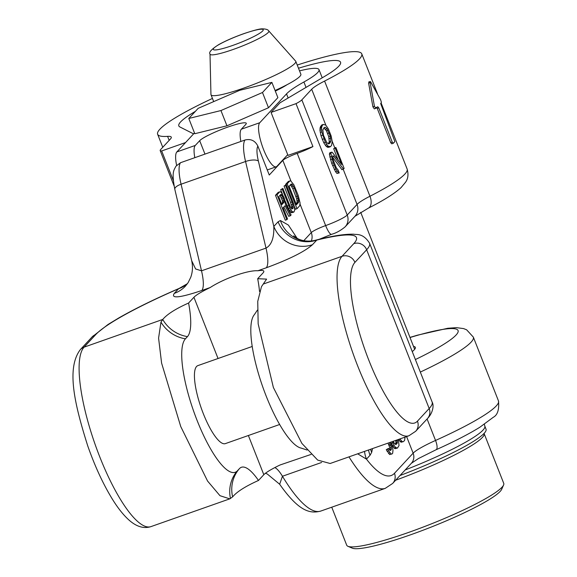 <?xml version="1.0" encoding="UTF-8"?>
<svg xmlns="http://www.w3.org/2000/svg" width="577" height="577" viewBox="0 0 577 577"><rect width="100%" height="100%" fill="white"/><g stroke="black" fill="none" stroke-linecap="round" stroke-linejoin="round"><path stroke-width="0.87" d="M357.668 453.81L366.46 459.141L370.059 455.26L371.696 452.296L372.482 448.589M398.491 439.436L401.065 442.234L403.467 441.607L404.614 440.374L405.018 437.135M395.743 440.402L395.966 442.631L395.209 444.297M397.279 439.862L397.228 443.237L396.089 444.47L394.495 443.641L393.658 441.989L391.365 443.352L394.113 448.033L395.086 448.675L397.495 448.048L399.039 445.531L398.296 439.501M389.576 442.573L391.314 447.067L391.256 449.678L390.492 450.5L389.879 450.312L388.559 448.343L386.258 449.699L389.619 454.568L392.028 453.94L392.663 453.255L392.973 450.37L392.548 447.435L390.636 442.198M388.04 443.114L389.778 447.608L389.735 450.132M280.054 195.257L282.42 200.645L282.485 202.844L281.562 203.84M290.455 184.799L292.835 188.672L296.686 198.856L297.162 202.116L296.116 204.006M368.342 208.16L354.956 216.267A11.814 11.288 -137.1 0 0 357.062 204.431A40.505 5.373 -21.5 0 1 369.951 196.245A109.702 14.54 -21.5 0 0 407.131 169.018C409.511 177.521 406.02 181.214 405.768 181.971L401.058 187.619C394.379 193.656 383.474 200.5 368.342 208.16A11.814 6.953 -117.1 0 0 369.951 196.245L324.584 81.069A40.505 5.373 -21.5 0 0 311.688 89.255L301.85 99.864A20.253 2.683 158.5 0 1 296.015 103.644L312.936 146.594A20.253 2.683 158.5 0 1 297.205 153.367A13.502 1.789 158.5 0 0 282.824 160.392L269.257 175.019L257.876 146.118C255.092 140.637 250.793 138.595 244.98 140.009A33.754 8.907 70.6 0 0 245.557 161.502L266.004 248.103A30.379 8.013 -109.4 0 1 266.242 267.807L257.825 270.764C248.031 270.036 224.013 278.496 210.165 287.555A37.974 5.034 -21.5 0 0 193.93 297.278L188.585 303.033A63.456 16.747 70.6 0 1 187.453 336.622A33.754 32.247 42.9 0 1 162.728 319.456C167.135 314.227 175.754 308.753 188.585 303.033M297.162 238.366L288.377 225.066L280.4 220.522L278.1 221.799A30.379 29.023 -137.1 0 0 316.773 240.082L312.482 244.698C304.757 251.565 289.337 259.268 266.242 267.807M283.877 206.984L288.796 216.418L291.125 215.026L285.305 203.941L284.331 198.192L281.583 192.855L280.501 191.752L279.73 191.831L277.018 194.752L286.827 219.657L287.505 218.921L283.119 207.799L285.045 205.729L290.332 215.877M279.73 191.831L278.193 192.372L275.481 195.293L285.29 220.198L286.827 219.657M286.286 184.77L285.608 185.498L292.799 204.164L293.037 208.441L291.919 208.881L290.31 206.84L282.896 188.419L282.218 189.148L289.842 208.102L292.193 211.608L293.837 212.105L294.645 210.482L294.674 208.932L293.686 203.962L286.286 184.77L284.072 186.039L290.541 202.462L291.666 206.537L291.594 208.585M282.896 188.419L280.682 189.689L282.42 194.103M284.988 200.623L289.365 210.518L291.522 212.725L293.837 212.105M289.899 180.868L287.187 183.796L296.996 208.694L299.708 205.773L300.098 203.09L298.179 195.343L293.888 184.871L290.671 180.789L288.363 181.409L285.651 184.337L285.882 184.907M294.248 206.162L295.46 209.235L296.996 208.694M371.696 452.296A30.379 27.754 18.5 0 1 370.521 449.281M370.059 455.26A30.379 29.023 42.9 0 1 368.515 449.988M406.605 436.573L413.139 453.176L394.473 473.291A108.014 28.504 70.6 0 1 366.46 459.141A30.379 29.023 42.9 0 1 364.527 451.394M412.252 351.581A51.98 6.888 -21.5 0 0 415.346 347.368A51.98 6.888 -21.5 0 0 413.521 346.416M324.584 81.069A109.702 14.54 -21.5 0 0 361.757 53.849A109.702 14.54 -21.5 0 0 297.242 65.042M212.451 98.443A109.702 14.54 -21.5 0 0 157.629 134.261A109.702 14.54 -21.5 0 0 167.59 136.367A40.505 5.373 158.5 0 1 171.268 137.146A40.505 5.373 158.5 0 1 170.431 139.007L160.594 149.616A20.253 2.683 -21.5 0 0 160.175 150.554A20.253 2.683 -21.5 0 0 161.675 150.958L185.556 142.548M369.193 82.497L368.616 83.117L372.915 106.86L374.314 108.865L375.677 108.389M376.197 107.257L377.243 108.411L390.73 142.656L391.747 143.824L393.153 143.327M390.73 142.656L392.259 142.115L393.283 143.284L391.747 143.824M372.915 106.86L374.444 106.319L375.843 108.332L374.314 108.865M374.444 106.319L370.153 82.576L370.722 81.956L380.589 99.706L381.411 102.338A109.702 14.54 -21.5 0 1 380.676 103.55L394.863 141.574A109.702 14.54 -21.5 0 1 393.283 143.284M375.843 108.332A109.702 14.54 -21.5 0 0 377.733 106.716L378.772 107.87L392.259 142.115M368.667 82.042L370.203 81.501L370.722 81.956M296.015 103.644L271.067 112.428L279.968 102.836L324.793 76.287A86.918 11.526 -21.5 0 0 340.56 62.201A86.918 11.526 -21.5 0 0 298.497 68.223M195.372 111.361A86.918 11.526 -21.5 0 0 178.827 125.909A86.918 11.526 -21.5 0 0 179.88 126.947L193.591 133.886M271.067 112.428L287.988 155.386L312.936 146.594M174.817 189.314A10.126 3.671 -13.3 0 1 181.07 184.214L201.517 270.815L195.61 268.969L191.679 260.71L174.817 189.314C171.383 171.405 173.987 170.395 175.906 166.226L180.493 162.721L244.98 140.009M278.1 221.799L273.815 226.422C274.162 237.803 271.565 245.03 266.004 248.103L201.517 270.815A30.379 8.013 -109.4 0 1 201.755 290.519C179.757 297.862 170.604 298.814 174.297 293.376A30.379 29.023 42.9 0 0 185.534 286.019A30.379 29.023 42.9 0 1 185.534 286.019L188.152 282.593L190.742 277.299C192.653 272.005 192.963 266.473 191.679 260.71M257.876 146.118A23.628 6.232 70.6 0 0 258.373 161.026L273.815 226.422A30.379 29.023 -137.1 0 0 312.482 244.698M280.4 220.522A30.379 29.261 -98.5 0 0 312.525 240.833L312.525 240.833A30.379 29.261 -98.5 0 0 314.941 240.364L312.525 240.833C306.776 241.511 301.836 240.775 297.696 238.647L293.643 235.885M314.941 240.364L316.773 240.082A131.643 17.454 -21.5 0 1 353.751 243.667A10.126 9.672 42.9 0 1 366.647 249.762A141.762 18.796 -21.5 0 0 369.568 243.234C362.897 232.509 356.002 234.983 353.809 234.204C344.772 233.937 331.89 235.971 315.172 240.306M323.921 127.906L326.423 130.748L328.724 136.583L329.294 141.791L328.219 143.781M332.633 157.341L341.959 169.71L344.144 168.47L335.864 147.46L335.215 148.159L341.656 164.503L332.201 152.241L331.45 152.213L330.902 153.641L333.21 162.786L335.872 169.068L338.49 172.898L339.24 172.927L338.086 170.006L336.29 167.784L333.073 159.613L332.828 155.718L333.809 156.324L343.495 169.169M335.864 147.46L333.679 148.7L337.956 159.555M331.45 152.213L329.914 152.754L329.366 154.182L331.674 163.327L335.518 171.665L336.954 173.439L339.24 172.927M323.286 124.437L321.75 124.978L320.163 127.517L319.939 130.251L321 135.761L323.762 142.764L326.38 146.594L328.854 147.25L330.39 146.709L331.559 145.447L332.201 141.437L331.14 135.927L328.378 128.923L325.76 125.094L323.286 124.437L322.117 125.699L321.533 127.986L321.778 131.881L325.298 142.223L327.916 146.053L330.39 146.709M336.954 173.439L338.49 172.898M335.518 171.665L337.047 171.124M334.335 169.609L335.872 169.068M332.597 165.664L334.133 165.123M331.674 163.327L333.21 162.786M330.426 159.692L331.963 159.151M329.77 157.074L331.306 156.533M329.366 154.182L330.902 153.641M329.655 153.035L331.191 152.494M333.679 148.7L335.215 148.159M332.604 156.749L333.809 156.324M329.373 143.651L328.363 143.904L326.661 142.411L323.416 135.105L322.846 129.897L324.303 127.495L325.313 127.236L327.008 128.736L330.26 136.042L330.83 141.25L329.373 143.651M327.974 147.366L329.51 146.825M327.361 147.2L328.89 146.659M326.38 146.594L327.916 146.053M325.298 145.26L326.834 144.719M323.762 142.764L325.298 142.223M322.255 139.403L323.784 138.862M321 135.761L322.536 135.22M320.242 132.421L321.778 131.881M319.939 130.251L321.476 129.71M319.997 128.527L321.533 127.986M320.163 127.517L321.699 126.976M320.581 126.24L322.117 125.699M328.746 143.211L330.282 142.67M329.294 141.791L330.83 141.25M329.157 138.617L330.686 138.076M328.724 136.583L330.26 136.042M327.707 133.525L329.236 132.984M326.423 130.748L327.96 130.207M325.478 129.277L327.008 128.736M324.166 127.64L325.313 127.236M311.104 454.402L280.054 464.983A37.974 5.034 -21.5 0 0 263.819 474.705L258.482 480.461C245.492 486.281 236.873 491.755 232.618 496.884L229.761 498.86L219.96 495.686L207.554 481.023L180.731 426.526L161.596 363.092L158.581 338.108L160.969 322.117L162.728 319.456L84.076 347.159A10.126 9.672 -137.1 0 0 80.333 349.612C66.124 368.371 74.628 404.383 87.769 445.985C94.823 466.043 102.843 483.468 111.823 498.261C117.578 507.731 123.377 515.059 129.212 520.259C136.67 526.779 143.925 528.893 150.979 526.606A96.2 25.381 -109.4 0 1 97.34 450.536A96.2 25.381 -109.4 0 1 84.076 347.159L95.804 334.523A131.643 17.454 158.5 0 1 178.581 288.752L174.297 293.376M258.482 480.461A63.456 16.747 70.6 0 0 239.448 468.611L237.407 470.796A71.555 18.882 -109.4 0 1 197.045 420.301A71.555 18.882 -109.4 0 1 185.419 338.814L187.453 336.622M259.513 291.464A63.456 16.747 70.6 0 0 257.681 278.698L266.588 279.117L261.453 286.726L257.746 301.389L258.164 323.877L273.375 387.499L301.879 443.396L317.667 460.085L330.145 463.504L408.927 435.758A96.2 25.381 -109.4 0 1 355.288 359.687A96.2 25.381 -109.4 0 1 342.024 256.311L353.751 243.667M187.402 283.711A30.379 29.023 42.9 0 1 178.581 288.752L187.446 283.653M257.681 278.698L263.018 272.943A37.974 5.034 -21.5 0 0 263.804 271.197A37.974 5.034 -21.5 0 0 257.825 270.764M321.634 462.458L282.449 476.256L279.657 484.247L267.223 473.955L265.449 473.263M400.027 475.513A87.762 11.634 -21.5 0 0 486.036 429.194L484.81 426.086A87.762 11.634 158.5 0 1 405.191 469.945M279.65 424.492L225.318 443.626A41.349 10.913 -109.4 0 1 202.267 410.925A41.349 10.913 -109.4 0 1 196.562 366.496A41.349 10.913 -109.4 0 1 197.846 365.623L252.221 346.474M307.108 450.038L301.389 448.156A71.555 18.882 -109.4 0 1 262.701 386.749A71.555 18.882 -109.4 0 1 254.37 314.645L257.407 310.116M173.316 180.5L161.675 150.958M194.485 132.926L176.85 151.924L195.278 145.433L199.685 140.687A25.316 3.354 158.5 0 1 224.662 128.231A25.316 3.354 158.5 0 1 246.271 123.298A25.316 3.354 158.5 0 1 245.744 124.466L241.337 129.212L259.765 122.721A23.628 6.232 70.6 0 0 263.025 148.116A23.628 6.232 70.6 0 0 276.195 166.796A23.628 6.232 70.6 0 0 276.931 166.299L287.714 154.679M286.935 84.769A33.754 4.472 158.5 0 1 276.246 90.639L275.308 91.094M259.765 122.721L286.517 93.892A81.011 10.739 158.5 0 1 303.906 81.992A64.134 8.504 -21.5 0 0 318.994 69.615A64.134 8.504 -21.5 0 0 299.528 70.856M188.787 118.465L194.795 133.713L226.949 125.8L268.493 107.755L277.89 97.636L271.882 82.381L239.729 90.3L198.178 108.339L188.787 118.465L220.941 110.546L262.485 92.508L271.882 82.381M268.493 107.755L262.485 92.508M226.949 125.8L220.941 110.546M240.869 141.459A23.628 6.232 -109.4 0 1 241.337 129.212M176.605 165.325A23.628 6.232 -109.4 0 1 176.85 151.924M195.278 145.433A23.628 6.232 70.6 0 0 194.81 157.68M401.065 442.234L403.467 441.607M400.085 441.593L401.621 441.052L402.602 441.693M398.635 439.761L400.171 439.22L401.621 441.052M393.658 441.989L392.894 442.811L394.199 445.653L395.649 447.492L397.495 448.048M388.559 448.343L387.794 449.166L388.624 450.81L391.156 454.027L392.028 453.94M395.086 448.675L396.623 448.134M394.113 448.033L395.649 447.492M392.663 446.194L394.199 445.653M391.365 443.352L392.894 442.811M395.692 443.778L397.228 443.237M395.966 442.631L397.503 442.09M395.88 441.03L397.416 440.489M386.258 449.699L387.794 449.166M389.785 450.197L391.256 449.678M389.864 449.209L391.401 448.668M389.778 447.608L391.314 447.067M389.201 445.682L390.737 445.141M388.732 444.492L390.268 443.951M389.619 454.568L391.156 454.027M388.408 453.327L389.944 452.786M387.088 451.351L388.624 450.81M275.481 195.293L277.018 194.752M284.021 202.303L281.872 204.619L278.741 196.67L280.884 194.355L282.081 195.336L283.956 200.104L284.021 202.303L282.485 202.844M289.12 186.241L291.154 184.049L291.811 184.092L294.371 188.131L298.619 200.154L298.46 202.592L296.427 204.785L289.12 186.241M282.615 201.95L284.151 201.409M282.42 200.645L283.956 200.104M281.908 198.935L283.444 198.394M281.28 197.348L282.817 196.807M280.545 195.877L282.081 195.336M280.393 194.889L281.432 194.521M291.522 212.725L293.058 212.185M290.657 212.148L292.193 211.608M289.365 210.518L290.902 209.978M288.305 208.643L289.842 208.102M287.151 206.119L288.688 205.578M280.682 189.689L282.218 189.148M291.883 208.845L293.037 208.441M291.738 207.965L293.275 207.424M291.666 206.537L293.195 205.996M291.262 204.705L292.799 204.164M290.541 202.462L292.077 201.921M284.072 186.039L285.608 185.498M285.651 184.337L287.187 183.796M296.924 203.133L298.46 202.592M297.162 202.116L298.698 201.575M297.09 200.695L298.619 200.154M296.686 198.856L298.222 198.315M295.965 196.62L297.501 196.079M292.835 188.672L294.371 188.131M291.89 186.674L293.419 186.133M291.032 185.325L292.568 184.784M290.772 184.46L291.811 184.092M295.792 61.364A45.569 6.044 -21.5 0 1 244.244 87.928A45.569 6.044 158.5 0 1 211.002 94.765A45.569 6.044 158.5 0 1 210.944 94.469L210.014 54.029A31.591 4.19 158.5 0 0 233.101 49.492A31.591 4.19 158.5 0 0 268.731 30.898L295.633 61.112A45.569 6.044 -21.5 0 1 295.792 61.364L300.862 74.238A45.569 6.044 -21.5 0 1 275.078 90.495M484.06 433.414A84.386 11.187 158.5 0 1 484.117 433.543A84.386 11.187 158.5 0 1 395.649 480.23M484.117 433.543L503.735 483.353A84.386 11.187 158.5 0 1 503.584 485.019A84.386 11.187 158.5 0 1 408.278 532.542A84.386 11.187 158.5 0 1 347.967 546.318A84.386 11.187 158.5 0 1 346.712 545.207L331.746 507.205M503.584 485.019L501.673 489.303A81.011 10.739 158.5 0 1 410.182 534.929A81.011 10.739 158.5 0 1 352.28 548.15L347.967 546.318M282.824 160.392L290.923 180.954M300.076 204.186L311.27 232.61L303.79 240.674M348.977 456.876A118.141 31.172 70.6 0 0 385.27 488.351L392.685 483.418L411.351 463.302L418.484 458.527L436.082 449.743C454.171 441.607 468.755 434.106 479.826 427.254L493.263 417.294C497.583 415.036 499.321 409.576 498.478 400.921A109.702 14.54 -21.5 0 1 435.541 440.446A10.126 3.354 65.8 0 1 436.082 449.743M394.473 473.291A10.126 9.672 42.9 0 1 392.685 483.418M427.081 418.974L435.541 440.446A40.505 5.373 158.5 0 0 413.139 453.176A10.126 9.672 42.9 0 1 411.351 463.302M415.39 359.543A97.888 12.975 -21.5 0 0 410.023 337.531M169.169 140.37L167.59 136.367M368.616 83.117L370.153 82.576M377.243 108.411L378.772 107.87M297.205 153.367L325.652 225.578A13.502 1.789 -21.5 0 0 311.27 232.61A11.814 11.288 -137.1 0 1 311.342 240.984M301.85 99.864L347.217 215.041A20.253 2.683 158.5 0 1 325.652 225.578A11.814 2.546 -109.8 0 0 331.486 234.334L319.153 239.311M258.373 161.026A10.126 3.671 166.7 0 0 245.557 161.502L181.07 184.214A33.754 8.907 70.6 0 1 180.493 162.721M354.97 216.252L345.125 226.855A11.814 11.288 -137.1 0 0 347.217 215.041L357.062 204.431L343.207 169.27M334.768 147.842L332.172 141.25M325.854 125.202L311.688 89.255M427.391 418.642C432.815 413.154 434.214 405.465 432.108 401.981A141.762 18.796 158.5 0 1 429.18 408.516L366.647 249.762L354.913 262.398A86.074 22.712 -109.4 0 0 368.898 360.409A86.074 22.712 -109.4 0 0 417.452 421.152L429.18 408.516A10.126 9.672 -137.1 0 1 427.391 418.642L415.664 431.286A10.126 9.672 -137.1 0 0 417.452 421.152M239.448 468.611A33.754 32.247 -137.1 0 0 232.618 496.884M237.407 470.796A33.754 32.247 -137.1 0 0 230.468 498.557M263.372 284.014L342.024 256.311A10.126 9.672 42.9 0 1 354.913 262.398M210.165 287.555L201.755 290.519M263.819 474.705L248.377 435.505M218.048 358.512L193.93 297.278M385.27 488.351L320.783 511.063A118.141 31.172 70.6 0 1 282.449 476.256A30.379 8.013 70.6 0 0 274.854 467.579M409.966 337.401L417.524 335.158L447.759 328.277L456.371 327.649L463.576 328.587L466.627 329.799L473.342 337.112A109.702 14.54 158.5 0 1 420.323 372.078M185.419 338.814A33.754 32.247 42.9 0 1 160.969 322.117M95.804 334.523A10.126 9.672 -137.1 0 0 92.06 336.975L80.333 349.612M288.132 98.003L286.517 93.892M306.034 87.394L303.906 81.992M204.972 154.102L199.685 140.687M232.848 45.388A26.831 3.556 158.5 0 1 213.822 48.179A26.831 3.556 158.5 0 1 243.624 33.769A26.831 3.556 158.5 0 1 262.65 30.985A26.831 3.556 158.5 0 1 232.848 45.388M157.629 134.261L162.757 147.279M361.757 53.849L377.445 93.669M381.094 102.922L407.131 169.018M345.125 226.855C340.603 230.598 336.052 233.086 331.486 234.334M150.979 526.606L229.761 498.86M473.342 337.112L498.478 400.921M320.783 511.063C310.094 513.956 298.872 511.539 279.657 484.247M484.377 424.297L484.81 426.086M92.06 336.975L108.094 324.44L118.725 317.985C135.379 308.457 156.129 298.331 180.969 287.62M432.108 401.981L369.568 243.234M415.664 431.286L408.927 435.758M174.081 185.859L160.175 150.554M276.195 166.796L267.259 169.948M322.226 77.808L318.994 69.615M268.731 30.898C267.98 29.6 265.817 28.915 262.232 28.85C259.838 28.756 253.692 30.357 243.782 33.668C234.017 37.152 225.672 40.801 218.741 44.602C211.507 49.233 208.593 52.377 210.014 54.029M211.002 94.765L213.692 101.602M360.704 212.336L414.661 349.316"/></g></svg>
